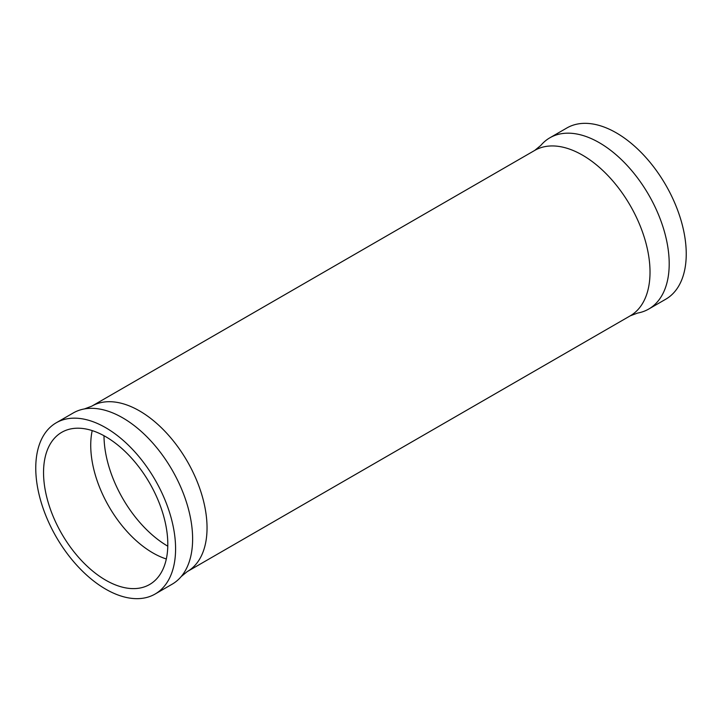 <?xml version="1.0" encoding="UTF-8"?>
<svg xmlns="http://www.w3.org/2000/svg" width="722" height="722" viewBox="0 0 722 722"><rect width="100%" height="100%" fill="white"/><g stroke="black" fill="none" stroke-linecap="round" stroke-linejoin="round"><path stroke-width="1.08" d="M540.796 145.438A98.869 57.083 60 0 1 549.857 137.803A98.869 57.083 60 0 1 599.287 142.694A98.869 57.083 60 0 1 663.879 229.822A98.869 57.083 60 0 1 648.726 309.052A98.869 57.083 60 0 1 637.58 313.068L630.243 315.83A95.503 55.143 60 0 0 644.881 239.307A95.503 55.143 60 0 0 582.492 155.14A95.503 55.143 60 0 0 534.74 150.411L540.796 145.438M56.244 422.785L73.274 412.948A98.869 57.083 60 0 1 84.42 408.932A98.869 57.083 60 0 1 122.713 417.848A98.869 57.083 60 0 1 184.209 495.698A98.869 57.083 60 0 1 181.204 576.562A98.869 57.083 60 0 1 172.143 584.197L155.113 594.035A98.869 57.083 60 0 1 105.674 589.134A98.869 57.083 60 0 1 41.082 502.016A98.869 57.083 60 0 1 56.244 422.785A98.869 57.083 60 0 1 105.674 427.686A98.869 57.083 60 0 1 170.266 514.813A98.869 57.083 60 0 1 155.113 594.035M166.322 558.981A87.867 50.73 60 0 1 152.856 552.908A87.867 50.73 60 0 1 92.208 430.601M105.674 580.154A87.867 50.73 60 0 1 48.275 502.729A87.867 50.73 60 0 1 61.74 432.316A87.867 50.73 60 0 1 105.674 436.675A87.867 50.73 60 0 1 163.073 514.1A87.867 50.73 60 0 1 149.607 584.504A87.867 50.73 60 0 1 105.674 580.154M549.857 137.803L566.887 127.965A98.869 57.083 60 0 1 616.326 132.866A98.869 57.083 60 0 1 680.918 219.984A98.869 57.083 60 0 1 665.756 299.215L648.726 309.052M84.42 408.932L91.757 406.17A95.503 55.143 60 0 1 139.508 410.899A95.503 55.143 60 0 1 201.898 495.057A95.503 55.143 60 0 1 187.26 571.589L630.243 315.83M167.784 546.193A90.611 52.318 60 0 1 104.004 435.736M181.204 576.562L187.26 571.589M91.757 406.17L534.74 150.411"/></g></svg>
